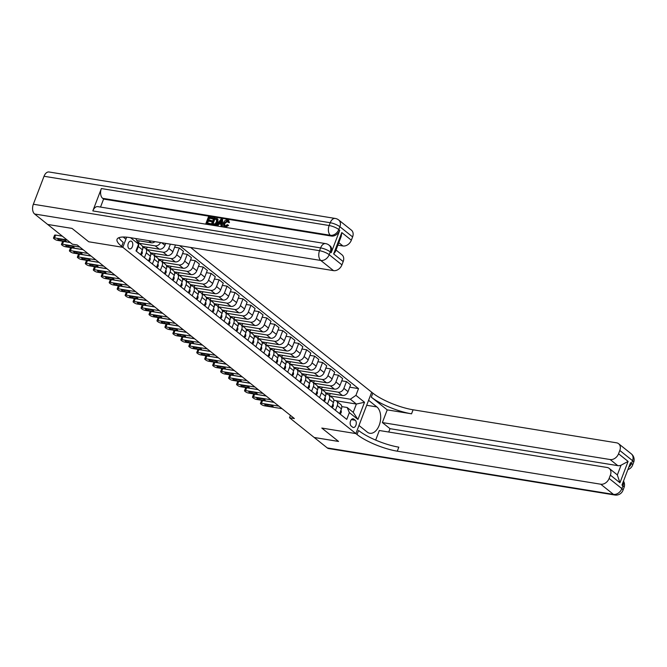 <?xml version="1.0" encoding="UTF-8"?>
<svg xmlns="http://www.w3.org/2000/svg" width="667" height="667" viewBox="0 0 667 667"><rect width="100%" height="100%" fill="white"/><g stroke="black" fill="none" stroke-linecap="round" stroke-linejoin="round"><path stroke-width="1" d="M128.973 248.583A3.969 2.401 99.2 0 0 129.706 248.916A3.969 2.401 99.2 0 0 132.575 246.023A3.969 2.401 99.2 0 0 131.707 241.421A3.969 2.401 99.2 0 0 130.982 241.087A3.969 2.401 99.2 0 0 128.106 243.98A3.969 2.401 99.2 0 0 128.973 248.583M47.699 224.445L72.028 228.414L88.744 241.779L122.811 247.307L355.878 433.592L371.686 392.204L190.562 247.432M290.42 415.374L289.52 417.75L294.38 418.543L77.239 244.981L72.37 244.189L47.691 224.471M355.244 420.235L353.843 419.118A3.844 2.326 99.2 0 0 353.135 418.793A3.844 2.326 99.2 0 0 350.358 421.594A3.844 2.326 99.2 0 0 351.201 426.055L352.601 427.172A3.844 2.326 99.2 0 0 353.31 427.497A3.844 2.326 99.2 0 0 356.086 424.696A3.844 2.326 99.2 0 0 355.244 420.235L351.359 419.61M34.609 214.007A7.437 4.502 -80.8 0 1 33.35 204.244L319.535 250.692L320.602 247.899A7.437 1.909 -159.1 0 1 330.265 251.901A7.437 5.603 -51.4 0 0 329.064 245.139L330.023 245.906A7.437 5.603 128.6 0 1 331.216 252.66L330.265 251.901L329.198 254.694L341.929 264.874A7.437 5.603 128.6 0 1 333.525 270.635L320.794 260.455L34.609 214.007L47.665 224.445L71.994 228.389L88.744 241.779L122.811 247.307L126.68 237.177M355.928 395.373L364.524 402.251L357.946 419.476L349.35 412.606L347.165 407.495L353.218 412.331L356.378 404.052L350.325 399.216L355.928 395.373L358.512 388.611L179.673 245.664M135.785 238.544L138.569 244.13L135.985 250.9L346.765 419.376L349.35 412.606M138.569 244.13L130.507 237.685M327.28 447.932L613.465 494.38A7.437 4.502 99.2 0 0 614.832 495.014L328.648 448.558A7.437 4.502 -80.8 0 1 327.28 447.932L314.224 437.502L338.561 441.454L321.811 428.064L338.528 441.421L314.19 437.477L289.52 417.75M366.692 405.278L376.872 406.928A13.94 8.438 99.2 0 1 379.915 423.103A13.94 8.438 99.2 0 1 369.826 433.275A13.94 8.438 99.2 0 1 367.259 432.099L358.979 425.479L355.878 433.592L321.811 428.064L355.878 433.592L357.028 434.509A30.982 7.962 -159.1 0 0 397.282 451.184L600.725 484.209A7.437 5.603 -51.4 0 0 609.129 478.439L621.861 488.619L622.936 485.826L621.977 485.059L630.523 462.69L631.474 463.448L632.541 460.655L619.81 450.475L618.551 453.777L628.097 461.406L619.943 482.775L617.334 474.962L621.052 465.216A7.437 5.603 128.6 0 1 617.784 465.641L610.147 459.538A7.437 5.603 -51.4 0 0 618.551 453.777M335.985 400.742L356.378 404.052L364.524 402.251M347.165 407.495L341.779 406.62M144.439 257.662L146.265 252.885A4.961 3.735 -51.4 0 0 145.464 248.382A4.961 3.735 -51.4 0 0 144.08 247.782L142.78 247.565M152.401 264.024L154.227 259.246A4.961 3.735 -51.4 0 0 153.427 254.744A4.961 3.735 -51.4 0 0 152.043 254.144L150.742 253.927M160.363 270.385L162.181 265.608A4.961 3.735 -51.4 0 0 161.389 261.105A4.961 3.735 -51.4 0 0 159.997 260.505L158.704 260.288M168.317 276.747L170.143 271.969A4.961 3.735 -51.4 0 0 169.343 267.467A4.961 3.735 -51.4 0 0 167.959 266.867L166.658 266.658M176.28 283.108L178.106 278.331A4.961 3.735 -51.4 0 0 177.305 273.829A4.961 3.735 -51.4 0 0 175.921 273.228L174.621 273.02M184.242 289.47L186.06 284.692A4.961 3.735 -51.4 0 0 185.268 280.19A4.961 3.735 -51.4 0 0 183.875 279.59L182.583 279.381M192.204 295.831L194.022 291.062A4.961 3.735 -51.4 0 0 193.222 286.552A4.961 3.735 -51.4 0 0 191.838 285.951L190.545 285.743M200.158 302.193L201.984 297.424A4.961 3.735 -51.4 0 0 201.184 292.913A4.961 3.735 -51.4 0 0 199.8 292.313L198.499 292.104M208.121 308.554L209.947 303.785A4.961 3.735 -51.4 0 0 209.146 299.283A4.961 3.735 -51.4 0 0 207.762 298.674L206.462 298.466M216.083 314.916L217.901 310.147A4.961 3.735 -51.4 0 0 217.108 305.644A4.961 3.735 -51.4 0 0 215.716 305.036L214.424 304.827M224.037 321.277L225.863 316.508A4.961 3.735 -51.4 0 0 225.062 312.006A4.961 3.735 -51.4 0 0 223.678 311.397L222.378 311.189M231.999 327.639L233.825 322.87A4.961 3.735 -51.4 0 0 233.025 318.367A4.961 3.735 -51.4 0 0 231.641 317.759L230.34 317.55M239.962 334.009L241.779 329.231A4.961 3.735 -51.4 0 0 240.987 324.729A4.961 3.735 -51.4 0 0 239.595 324.129L238.302 323.912M247.924 340.37L249.741 335.593A4.961 3.735 -51.4 0 0 248.941 331.09A4.961 3.735 -51.4 0 0 247.557 330.49L246.265 330.273M255.878 346.732L257.704 341.954A4.961 3.735 -51.4 0 0 256.903 337.452A4.961 3.735 -51.4 0 0 255.519 336.852L254.219 336.635M263.84 353.093L265.666 348.316A4.961 3.735 -51.4 0 0 264.866 343.813A4.961 3.735 -51.4 0 0 263.482 343.213L262.181 343.005M271.803 359.455L273.62 354.677A4.961 3.735 -51.4 0 0 272.828 350.175A4.961 3.735 -51.4 0 0 271.436 349.575L270.143 349.366M279.756 365.816L281.582 361.047A4.961 3.735 -51.4 0 0 280.782 356.537A4.961 3.735 -51.4 0 0 279.398 355.936L278.097 355.728M287.719 372.178L289.545 367.409A4.961 3.735 -51.4 0 0 288.744 362.898A4.961 3.735 -51.4 0 0 287.36 362.298L286.06 362.089M295.681 378.539L297.499 373.77A4.961 3.735 -51.4 0 0 296.707 369.26A4.961 3.735 -51.4 0 0 295.314 368.659L294.022 368.451M303.643 384.901L305.461 380.132A4.961 3.735 -51.4 0 0 304.661 375.629A4.961 3.735 -51.4 0 0 303.277 375.021L301.984 374.812M311.597 391.262L313.423 386.493A4.961 3.735 -51.4 0 0 312.623 381.991A4.961 3.735 -51.4 0 0 311.239 381.382L309.938 381.174M319.56 397.624L321.386 392.855A4.961 3.735 -51.4 0 0 320.585 388.352A4.961 3.735 -51.4 0 0 319.201 387.744L317.901 387.535M327.522 403.985L329.34 399.216A4.961 3.735 -51.4 0 0 328.539 394.714A4.961 3.735 -51.4 0 0 327.155 394.114L325.863 393.897M335.476 410.355L337.302 405.578A4.961 3.735 -51.4 0 0 336.502 401.075A4.961 3.735 -51.4 0 0 335.117 400.475L333.817 400.258M330.065 395.931L350.325 399.216M327.289 394.13L325.579 392.771L342.421 395.498A4.961 3.735 -51.4 0 0 348.024 391.662L350.609 384.892L346.465 381.582L341.771 380.824M322.111 389.57L338.277 392.196A4.961 3.735 -51.4 0 0 343.88 388.352L346.465 381.582M319.326 387.769L317.617 386.41L334.459 389.136A4.961 3.735 -51.4 0 0 340.062 385.293L342.646 378.531L338.502 375.221L333.808 374.454M314.149 383.208L330.315 385.834A4.961 3.735 -51.4 0 0 335.918 381.991L338.502 375.221M311.364 381.407L309.655 380.04L326.497 382.775A4.961 3.735 -51.4 0 0 332.099 378.931L334.684 372.169L330.549 368.859L325.846 368.092M306.186 376.847L322.361 379.473A4.961 3.735 -51.4 0 0 327.964 375.629L330.549 368.859M303.402 375.046L301.701 373.678L318.534 376.413A4.961 3.735 -51.4 0 0 324.137 372.57L326.722 365.808L322.586 362.498L317.892 361.731M298.224 370.485L314.399 373.103A4.961 3.735 -51.4 0 0 320.002 369.268L322.586 362.498M295.448 368.684L293.738 367.317L310.58 370.052A4.961 3.735 -51.4 0 0 316.183 366.208L318.768 359.438L314.624 356.136L309.93 355.369M290.27 364.124L306.436 366.742A4.961 3.735 -51.4 0 0 312.039 362.898L314.624 356.136M287.485 362.323L285.776 360.955L302.618 363.69A4.961 3.735 -51.4 0 0 308.221 359.846L310.805 353.076L306.67 349.775L301.968 349.008M282.308 357.754L298.483 360.38A4.961 3.735 -51.4 0 0 304.085 356.537L306.67 349.775M279.523 355.961L277.822 354.594L294.656 357.329A4.961 3.735 -51.4 0 0 300.258 353.485L302.843 346.715L298.708 343.405L294.014 342.646M274.345 351.392L290.52 354.019A4.961 3.735 -51.4 0 0 296.123 350.175L298.708 343.405M271.569 349.6L269.86 348.232L286.702 350.967A4.961 3.735 -51.4 0 0 292.304 347.123L294.889 340.353L290.745 337.043L286.051 336.285M266.391 345.031L282.558 347.657A4.961 3.735 -51.4 0 0 288.161 343.813L290.745 337.043M263.607 343.238L261.898 341.871L278.739 344.606A4.961 3.735 -51.4 0 0 284.342 340.762L286.927 333.992L282.783 330.682L278.089 329.923M258.429 338.669L274.596 341.296A4.961 3.735 -51.4 0 0 280.198 337.452L282.783 330.682M255.644 336.877L253.935 335.509L270.777 338.244A4.961 3.735 -51.4 0 0 276.38 334.4L278.964 327.63L274.829 324.32L270.127 323.562M250.467 332.308L266.642 334.934A4.961 3.735 -51.4 0 0 272.244 331.09L274.829 324.32M247.682 330.507L245.981 329.148L262.815 331.883A4.961 3.735 -51.4 0 0 268.417 328.039L271.002 321.269L266.867 317.959L262.173 317.2M242.505 325.946L258.679 328.573A4.961 3.735 -51.4 0 0 264.282 324.729L266.867 317.959M239.728 324.145L238.019 322.786L254.861 325.521A4.961 3.735 -51.4 0 0 260.463 321.677L263.048 314.907L258.904 311.597L254.21 310.839M234.551 319.585L250.717 322.211A4.961 3.735 -51.4 0 0 256.32 318.367L258.904 311.597M231.766 317.784L230.057 316.425L246.898 319.151A4.961 3.735 -51.4 0 0 252.501 315.316L255.086 308.546L250.95 305.236L246.248 304.477M226.588 313.223L242.763 315.85A4.961 3.735 -51.4 0 0 248.366 312.006L250.95 305.236M223.804 311.422L222.103 310.063L238.936 312.79A4.961 3.735 -51.4 0 0 244.539 308.946L247.123 302.184L242.988 298.874L238.294 298.107M218.626 306.862L234.801 309.488A4.961 3.735 -51.4 0 0 240.403 305.644L242.988 298.874M215.85 305.061L214.14 303.693L230.982 306.428A4.961 3.735 -51.4 0 0 236.585 302.585L239.17 295.823L235.026 292.513L230.332 291.746M210.672 300.5L226.838 303.118A4.961 3.735 -51.4 0 0 232.441 299.283L235.026 292.513M207.887 298.699L206.178 297.332L223.02 300.067A4.961 3.735 -51.4 0 0 228.623 296.223L231.207 289.461L227.063 286.151L222.369 285.384M202.71 294.139L218.876 296.757A4.961 3.735 -51.4 0 0 224.479 292.913L227.063 286.151M199.925 292.338L198.216 290.97L215.057 293.705A4.961 3.735 -51.4 0 0 220.66 289.862L223.245 283.091L219.109 279.79L214.407 279.023M194.747 287.777L210.922 290.395A4.961 3.735 -51.4 0 0 216.525 286.552L219.109 279.79M191.963 285.976L190.262 284.609L207.095 287.344A4.961 3.735 -51.4 0 0 212.698 283.5L215.283 276.73L211.147 273.428L206.453 272.661M186.785 281.407L202.96 284.034A4.961 3.735 -51.4 0 0 208.563 280.19L211.147 273.428M184.009 279.615L182.299 278.247L199.141 280.982A4.961 3.735 -51.4 0 0 204.744 277.138L207.329 270.368L203.185 267.058L198.491 266.3M178.831 275.046L194.997 277.672A4.961 3.735 -51.4 0 0 200.6 273.829L203.185 267.058M176.046 273.253L174.337 271.886L191.179 274.621A4.961 3.735 -51.4 0 0 196.782 270.777L199.366 264.007L195.231 260.697L190.529 259.938M170.869 268.684L187.043 271.311A4.961 3.735 -51.4 0 0 192.646 267.467L195.231 260.697M168.084 266.892L166.383 265.524L183.217 268.259A4.961 3.735 -51.4 0 0 188.819 264.415L191.404 257.645L187.269 254.335L182.575 253.577M162.906 262.323L179.081 264.949A4.961 3.735 -51.4 0 0 184.684 261.105L187.269 254.335M160.13 260.53L158.421 259.163L175.263 261.898A4.961 3.735 -51.4 0 0 180.865 258.054L183.45 251.284L179.306 247.974L174.612 247.215M154.952 255.961L171.119 258.588A4.961 3.735 -51.4 0 0 176.722 254.744L179.306 247.974M152.168 254.16L150.459 252.801L167.3 255.536A4.961 3.735 -51.4 0 0 172.903 251.692L175.463 244.981M146.99 249.6L163.157 252.226A4.961 3.735 -51.4 0 0 168.759 248.382L170.377 244.155M144.205 247.799L142.496 246.44L159.338 249.175A4.961 3.735 -51.4 0 0 164.941 245.331L165.683 243.397M139.028 243.238L155.203 245.865A4.961 3.735 -51.4 0 0 160.564 242.563M137.01 240.479L151.376 242.805A4.961 3.735 -51.4 0 0 155.011 241.662M339.62 413.657L341.437 408.888A4.961 3.735 -51.4 0 0 340.645 404.385L336.502 401.075M358.512 388.611L349.733 387.185M330.273 393.53L329.523 395.498M331.657 407.295L333.483 402.526A4.961 3.735 -51.4 0 0 332.683 398.024L328.539 394.714M322.311 387.168L321.561 389.136M314.357 380.807L313.607 382.775M323.695 400.934L325.521 396.165A4.961 3.735 -51.4 0 0 324.721 391.662L320.585 388.352M306.395 374.445L305.644 376.413M315.741 394.572L317.559 389.803A4.961 3.735 -51.4 0 0 316.767 385.293L312.623 381.991M298.432 368.084L297.682 370.043M307.779 388.211L309.605 383.442A4.961 3.735 -51.4 0 0 308.804 378.931L304.661 375.629M290.47 361.722L289.72 363.682M299.817 381.849L301.642 377.072A4.961 3.735 -51.4 0 0 300.842 372.57L296.707 369.26M282.516 355.361L281.766 357.32M291.863 375.488L293.68 370.71A4.961 3.735 -51.4 0 0 292.88 366.208L288.744 362.898M274.554 348.991L273.803 350.959M283.9 369.126L285.718 364.349A4.961 3.735 -51.4 0 0 284.926 359.846L280.782 356.537M266.592 342.63L265.841 344.597M275.938 362.765L277.764 357.987A4.961 3.735 -51.4 0 0 276.963 353.485L272.828 350.175M258.638 336.268L257.887 338.236M267.976 356.403L269.802 351.626A4.961 3.735 -51.4 0 0 269.001 347.123L264.866 343.813M250.675 329.907L249.925 331.874M260.022 350.042L261.839 345.264A4.961 3.735 -51.4 0 0 261.047 340.762L256.903 337.452M242.713 323.545L241.963 325.513M252.059 343.672L253.885 338.903A4.961 3.735 -51.4 0 0 253.085 334.4L248.941 331.09M234.751 317.184L234 319.151M244.097 337.31L245.923 332.541A4.961 3.735 -51.4 0 0 245.123 328.039L240.987 324.729M226.797 310.822L226.046 312.79M236.143 330.949L237.961 326.18A4.961 3.735 -51.4 0 0 237.16 321.677L233.025 318.367M218.834 304.46L218.084 306.428M228.181 324.587L230.007 319.818A4.961 3.735 -51.4 0 0 229.206 315.316L225.062 312.006M210.872 298.099L210.122 300.058M220.218 318.226L222.044 313.457A4.961 3.735 -51.4 0 0 221.244 308.946L217.108 305.644M202.918 291.737L202.168 293.697M212.256 311.864L214.082 307.095A4.961 3.735 -51.4 0 0 213.282 302.585L209.146 299.283M194.956 285.376L194.205 287.335M204.302 305.503L206.12 300.725A4.961 3.735 -51.4 0 0 205.328 296.223L201.184 292.913M186.993 279.014L186.243 280.974M196.34 299.141L198.166 294.364A4.961 3.735 -51.4 0 0 197.365 289.862L193.222 286.552M179.031 272.645L178.281 274.612M188.377 292.78L190.203 288.002A4.961 3.735 -51.4 0 0 189.403 283.5L185.268 280.19M171.077 266.283L170.327 268.251M180.423 286.418L182.241 281.641A4.961 3.735 -51.4 0 0 181.441 277.138L177.305 273.829M163.115 259.922L162.364 261.889M172.461 280.057L174.287 275.279A4.961 3.735 -51.4 0 0 173.487 270.777L169.343 267.467M155.153 253.56L154.402 255.528M164.499 273.695L166.325 268.918A4.961 3.735 -51.4 0 0 165.524 264.415L161.389 261.105M147.199 247.199L146.448 249.166M156.537 267.325L158.362 262.556A4.961 3.735 -51.4 0 0 157.562 258.054L153.427 254.744M139.236 240.837L138.486 242.805M148.583 260.964L150.4 256.195A4.961 3.735 -51.4 0 0 149.608 251.692L145.464 248.382M140.62 254.602L142.446 249.833A4.961 3.735 -51.4 0 0 141.646 245.331L137.752 242.213M136.485 251.292L138.302 246.523A4.961 3.735 -51.4 0 0 137.769 242.263M353.218 412.331L357.946 419.476M340.07 414.024L341.087 412.84A3.285 2.476 -51.4 0 0 340.904 410.297M282.024 408.663L264.682 405.844A2.476 0.634 -159.1 0 1 261.464 404.51L260.822 404.002A2.476 0.634 -159.1 0 1 260.455 403.435A2.476 0.634 -159.1 0 1 261.497 403.302L278.839 406.12M274.17 402.393L262.565 400.508L261.497 403.302M267.609 405.961A1.984 0.509 20.9 0 1 265.633 405.269A1.984 0.509 20.9 0 1 264.741 404.435A1.984 0.509 20.9 0 1 265.574 404.327L270.243 405.086A1.984 0.509 20.9 0 1 272.228 405.778A1.984 0.509 20.9 0 1 273.12 406.612A1.984 0.509 20.9 0 1 272.286 406.712L267.609 405.961L268.076 404.736M260.455 403.435L261.522 400.642A2.476 0.634 20.9 0 1 262.565 400.508M332.116 407.662L333.133 406.478A3.285 2.476 -51.4 0 0 332.941 403.935M274.062 402.301L256.72 399.483A2.476 0.634 -159.1 0 1 253.502 398.149L252.86 397.64A2.476 0.634 -159.1 0 1 252.493 397.073A2.476 0.634 -159.1 0 1 253.535 396.94L270.877 399.758M266.216 396.023L254.602 394.139L253.535 396.94M259.655 399.591A1.984 0.509 20.9 0 1 257.67 398.908A1.984 0.509 20.9 0 1 256.778 398.074A1.984 0.509 20.9 0 1 257.612 397.966L262.289 398.724A1.984 0.509 20.9 0 1 264.274 399.416A1.984 0.509 20.9 0 1 265.158 400.25A1.984 0.509 20.9 0 1 264.324 400.35L259.655 399.591L260.122 398.374M252.493 397.073L253.56 394.28A2.476 0.634 20.9 0 1 254.602 394.139M324.154 401.301L325.171 400.117A3.285 2.476 -51.4 0 0 324.979 397.574M266.1 395.94L248.758 393.121A2.476 0.634 -159.1 0 1 245.539 391.787L244.906 391.279A2.476 0.634 -159.1 0 1 244.539 390.712A2.476 0.634 -159.1 0 1 245.581 390.579L262.915 393.388M258.254 389.661L246.648 387.777L245.581 390.579M251.692 393.23A1.984 0.509 20.9 0 1 249.708 392.546A1.984 0.509 20.9 0 1 248.824 391.712A1.984 0.509 20.9 0 1 249.658 391.604L254.327 392.363A1.984 0.509 20.9 0 1 256.311 393.055A1.984 0.509 20.9 0 1 257.195 393.88A1.984 0.509 20.9 0 1 256.361 393.989L251.692 393.23L252.159 392.013M244.539 390.712L245.606 387.911A2.476 0.634 20.9 0 1 246.648 387.777M316.191 394.939L317.209 393.755A3.285 2.476 -51.4 0 0 317.025 391.212M258.137 389.578L240.804 386.76A2.476 0.634 -159.1 0 1 237.577 385.426L236.943 384.917A2.476 0.634 -159.1 0 1 236.577 384.35A2.476 0.634 -159.1 0 1 237.619 384.217L254.961 387.027M250.292 383.3L238.686 381.416L237.619 384.217M243.73 386.868A1.984 0.509 20.9 0 1 241.746 386.176A1.984 0.509 20.9 0 1 240.862 385.351A1.984 0.509 20.9 0 1 241.696 385.243L246.365 386.001A1.984 0.509 20.9 0 1 248.349 386.693A1.984 0.509 20.9 0 1 249.241 387.519A1.984 0.509 20.9 0 1 248.407 387.627L243.73 386.868L244.197 385.651M236.577 384.35L237.644 381.549A2.476 0.634 20.9 0 1 238.686 381.416M308.229 388.578L309.255 387.394A3.285 2.476 -51.4 0 0 309.063 384.851M250.183 383.208L232.841 380.398A2.476 0.634 -159.1 0 1 229.623 379.064L228.981 378.556A2.476 0.634 -159.1 0 1 228.614 377.989A2.476 0.634 -159.1 0 1 229.656 377.856L246.998 380.665M242.338 376.938L230.724 375.054L229.656 377.856M235.776 380.507A1.984 0.509 20.9 0 1 233.792 379.815A1.984 0.509 20.9 0 1 232.9 378.989A1.984 0.509 20.9 0 1 233.733 378.881L238.411 379.64A1.984 0.509 20.9 0 1 240.387 380.332A1.984 0.509 20.9 0 1 241.279 381.157A1.984 0.509 20.9 0 1 240.445 381.266L235.776 380.507L236.243 379.29M228.614 377.989L229.681 375.188A2.476 0.634 20.9 0 1 230.724 375.054M619.943 482.775L610.388 475.137A7.437 5.603 -51.4 0 0 609.188 468.384A7.437 5.603 -51.4 0 0 607.112 467.484L379.331 430.507L375.671 440.095M388.728 432.033L390.012 428.673L382.366 422.57L610.147 459.538M387.219 409.872L371.294 397.148A30.982 7.962 -159.1 0 0 411.547 413.815L387.219 409.872L382.366 422.57M376.872 406.928L368.593 400.308L371.686 392.204L372.836 393.121A30.982 7.962 -159.1 0 0 413.09 409.788L616.533 442.813A7.437 5.603 -51.4 0 1 618.609 443.713L631.349 453.893A7.437 5.603 128.6 0 1 632.541 460.655A7.437 1.909 -159.1 0 1 633.65 462.356A7.437 7.437 0 0 0 631.349 453.893M610.388 475.137L609.129 478.439M619.81 450.475A7.437 5.603 -51.4 0 0 618.609 443.713M609.188 468.384L616.833 474.495A7.437 5.603 128.6 0 1 617.334 474.962M390.012 428.673L617.784 465.641M357.028 434.509L358.563 430.482A30.982 7.962 -159.1 0 0 398.816 447.157L397.282 451.184M621.052 465.216L628.097 461.406M227.906 221.202L224.804 223.453L224.696 225.955M228.081 224.996L224.846 226.847L223.737 226.405L223.47 222.911C224.295 220.86 225.621 219.877 227.455 219.96L228.364 220.327L228.964 222.278L228.064 222.344L227.122 220.727L224.295 223.045C223.62 224.604 223.879 225.604 225.062 226.055L227.339 224.646L228.589 225.404L225.354 227.255L224.02 226.588M228.598 220.56L229.473 222.678L228.064 222.344M221.077 224.27L219.118 223.954L217.659 225.913L216.275 225.363L221.161 219.026L222.086 219.176L221.844 226.271L220.969 226.13L221.094 223.954L218.601 223.545L217.15 225.504L216.275 225.363M222.086 219.176L222.595 219.585L222.353 226.672L220.969 226.13M212.523 217.625L212.231 218.401L208.938 217.867L208.146 219.935L211.214 220.427L210.922 221.202L207.854 220.71L206.962 223.028L210.405 223.587L210.922 223.995L210.622 224.771L205.845 223.67L208.404 216.958L213.04 218.034L212.74 218.809L209.446 218.276L208.771 220.035M211.214 220.427L211.722 220.835L211.431 221.611L208.362 221.111L207.587 223.128M331.216 252.66L339.761 230.29A7.437 5.603 128.6 0 1 331.357 236.051L330.407 235.284L102.626 198.316A7.437 4.502 -80.8 0 1 101.367 188.553L92.821 210.922A7.437 4.502 -80.8 0 1 97.832 206.637L325.613 243.613A7.437 4.502 99.2 0 0 320.602 247.899L92.821 210.922M100.525 207.078L103.577 199.083L331.357 236.051M217.3 218.826L217.967 219.443L217.834 222.336C217.025 224.487 215.691 225.471 213.84 225.296L211.239 224.546L213.799 217.834L217.459 219.043L217.325 221.928C216.508 224.079 215.183 225.062 213.332 224.887L211.239 224.546M123.187 237.018L125.913 239.195L122.811 247.307L121.669 246.39A30.982 7.962 20.9 0 1 117.059 239.286A30.982 7.962 20.9 0 1 130.082 237.619L333.525 270.635M341.796 232.575L341.179 236.485L335.359 251.726L333.642 253.935L341.796 232.575L351.351 240.203L352.61 236.902L339.878 226.73L338.803 229.523L339.761 230.29M351.351 240.203A7.437 5.603 128.6 0 1 342.946 245.973L338.819 242.671M337.877 245.148L342.946 245.973M101.367 188.553L329.148 225.521L330.215 222.728A7.437 1.909 -159.1 0 1 339.878 226.73A7.437 5.603 -51.4 0 0 338.678 219.968L351.409 230.148A7.437 5.603 128.6 0 1 352.61 236.902M33.35 204.244L44.03 176.271A7.437 4.502 -80.8 0 1 49.041 171.986L335.226 218.442A7.437 4.502 99.2 0 0 330.215 222.728L44.03 176.271M336.01 250.033L341.996 254.819A7.437 5.603 128.6 0 1 343.188 261.572L333.642 253.935M341.929 264.874L343.188 261.572M103.577 199.083L102.626 198.316M121.669 246.39L123.203 242.363A30.982 7.962 20.9 0 1 118.909 237.685M210.405 223.587L210.113 224.362L210.622 224.771M210.113 224.362L205.845 223.67M207.854 220.71L208.362 221.111M210.922 221.202L211.431 221.611M208.938 217.867L209.446 218.276M212.231 218.401L212.74 218.809M216.792 218.426L217.967 219.443M212.356 223.904L215.116 223.854L216.508 221.786L216.425 219.226L214.324 218.743L212.356 223.904M213.332 224.887L213.84 225.296M217.325 221.928L217.834 222.336M214.324 218.743L214.832 219.151L212.981 224.004M216.933 219.635L214.832 219.151M215.508 218.934L216.025 219.343M220.452 221.052L219.151 222.811L221.144 223.137L221.327 219.877L219.877 222.928M217.15 225.504L217.659 225.913M218.601 223.545L219.118 223.954M221.844 226.271L222.353 226.672M224.295 223.045L224.804 223.453M224.429 225.788L225.062 226.055M227.697 220.96L227.122 220.727L227.63 221.136M228.964 222.278L229.473 222.678M224.846 226.847L225.354 227.255M300.275 382.208L301.292 381.032A3.285 2.476 -51.4 0 0 301.1 378.489M242.221 376.847L224.879 374.037A2.476 0.634 -159.1 0 1 221.661 372.703L221.027 372.194A2.476 0.634 -159.1 0 1 220.652 371.627A2.476 0.634 -159.1 0 1 221.694 371.494L239.036 374.304M234.375 370.577L222.761 368.693L221.694 371.494M227.814 374.145A1.984 0.509 20.9 0 1 225.83 373.453A1.984 0.509 20.9 0 1 224.937 372.628A1.984 0.509 20.9 0 1 225.771 372.519L230.448 373.278A1.984 0.509 20.9 0 1 232.433 373.97A1.984 0.509 20.9 0 1 233.317 374.796A1.984 0.509 20.9 0 1 232.483 374.904L227.814 374.145L228.281 372.928M220.652 371.627L221.727 368.826A2.476 0.634 20.9 0 1 222.761 368.693M292.313 375.846L293.33 374.671A3.285 2.476 -51.4 0 0 293.147 372.128M234.259 370.485L216.925 367.675A2.476 0.634 -159.1 0 1 213.698 366.341L213.065 365.833A2.476 0.634 -159.1 0 1 212.698 365.266A2.476 0.634 -159.1 0 1 213.74 365.132L231.074 367.942M226.413 364.215L214.807 362.331L213.74 365.132M219.852 367.784A1.984 0.509 20.9 0 1 217.867 367.092A1.984 0.509 20.9 0 1 216.983 366.266A1.984 0.509 20.9 0 1 217.817 366.158L222.486 366.917A1.984 0.509 20.9 0 1 224.471 367.6A1.984 0.509 20.9 0 1 225.354 368.434A1.984 0.509 20.9 0 1 224.529 368.543L219.852 367.784L220.318 366.558M212.698 365.266L213.765 362.464A2.476 0.634 20.9 0 1 214.807 362.331M284.35 369.485L285.368 368.309A3.285 2.476 -51.4 0 0 285.184 365.766M226.305 364.124L208.963 361.314A2.476 0.634 -159.1 0 1 205.744 359.98L205.102 359.471A2.476 0.634 -159.1 0 1 204.736 358.896A2.476 0.634 -159.1 0 1 205.778 358.763L223.12 361.581M218.451 357.854L206.845 355.97L205.778 358.763M211.889 361.422A1.984 0.509 20.9 0 1 209.913 360.73A1.984 0.509 20.9 0 1 209.021 359.897A1.984 0.509 20.9 0 1 209.855 359.796L214.524 360.555A1.984 0.509 20.9 0 1 216.508 361.239A1.984 0.509 20.9 0 1 217.4 362.073A1.984 0.509 20.9 0 1 216.567 362.181L211.889 361.422L212.356 360.197M204.736 358.896L205.803 356.103A2.476 0.634 20.9 0 1 206.845 355.97M276.396 363.123L277.414 361.948A3.285 2.476 -51.4 0 0 277.222 359.405M218.342 357.762L201 354.952A2.476 0.634 -159.1 0 1 197.782 353.618L197.14 353.11A2.476 0.634 -159.1 0 1 196.773 352.535A2.476 0.634 -159.1 0 1 197.816 352.401L215.158 355.219M210.497 351.492L198.883 349.608L197.816 352.401M203.935 355.061A1.984 0.509 20.9 0 1 201.951 354.369A1.984 0.509 20.9 0 1 201.059 353.535A1.984 0.509 20.9 0 1 201.893 353.435L206.57 354.185A1.984 0.509 20.9 0 1 208.554 354.877A1.984 0.509 20.9 0 1 209.438 355.711A1.984 0.509 20.9 0 1 208.604 355.819L203.935 355.061L204.402 353.835M196.773 352.535L197.841 349.741A2.476 0.634 20.9 0 1 198.883 349.608M268.434 356.762L269.451 355.586A3.285 2.476 -51.4 0 0 269.26 353.043M210.38 351.401L193.038 348.583A2.476 0.634 -159.1 0 1 189.82 347.249L189.186 346.74A2.476 0.634 -159.1 0 1 188.819 346.173A2.476 0.634 -159.1 0 1 189.862 346.04L207.195 348.858M202.535 345.131L190.929 343.247L189.862 346.04M195.973 348.699A1.984 0.509 20.9 0 1 193.989 348.007A1.984 0.509 20.9 0 1 193.105 347.173A1.984 0.509 20.9 0 1 193.939 347.065L198.608 347.824A1.984 0.509 20.9 0 1 200.592 348.516A1.984 0.509 20.9 0 1 201.476 349.35A1.984 0.509 20.9 0 1 200.642 349.458L195.973 348.699L196.44 347.474M188.819 346.173L189.887 343.38A2.476 0.634 20.9 0 1 190.929 343.247M260.472 350.4L261.489 349.225A3.285 2.476 -51.4 0 0 261.306 346.673M202.418 345.039L185.084 342.221A2.476 0.634 -159.1 0 1 181.858 340.887L181.224 340.378A2.476 0.634 -159.1 0 1 180.857 339.811A2.476 0.634 -159.1 0 1 181.899 339.678L199.241 342.496M194.572 338.769L182.966 336.885L181.899 339.678M188.011 342.338A1.984 0.509 20.9 0 1 186.026 341.646A1.984 0.509 20.9 0 1 185.143 340.812A1.984 0.509 20.9 0 1 185.976 340.704L190.645 341.462A1.984 0.509 20.9 0 1 192.63 342.154A1.984 0.509 20.9 0 1 193.522 342.988A1.984 0.509 20.9 0 1 192.688 343.096L188.011 342.338L188.478 341.112M180.857 339.811L181.924 337.018A2.476 0.634 20.9 0 1 182.966 336.885M252.51 344.039L253.535 342.855A3.285 2.476 -51.4 0 0 253.343 340.312M194.464 338.678L177.122 335.86A2.476 0.634 -159.1 0 1 173.904 334.526L173.262 334.017A2.476 0.634 -159.1 0 1 172.895 333.45A2.476 0.634 -159.1 0 1 173.937 333.317L191.279 336.135M186.618 332.408L175.004 330.524L173.937 333.317M180.057 335.976A1.984 0.509 20.9 0 1 178.072 335.284A1.984 0.509 20.9 0 1 177.18 334.45A1.984 0.509 20.9 0 1 178.014 334.342L182.691 335.101A1.984 0.509 20.9 0 1 184.667 335.793A1.984 0.509 20.9 0 1 185.559 336.627A1.984 0.509 20.9 0 1 184.726 336.735L180.057 335.976L180.524 334.751M172.895 333.45L173.962 330.657A2.476 0.634 20.9 0 1 175.004 330.524M244.556 337.677L245.573 336.493A3.285 2.476 -51.4 0 0 245.381 333.95M186.502 332.316L169.16 329.498A2.476 0.634 -159.1 0 1 165.941 328.164L165.308 327.655A2.476 0.634 -159.1 0 1 164.932 327.088A2.476 0.634 -159.1 0 1 165.975 326.955L183.317 329.773M178.656 326.046L167.042 324.162L165.975 326.955M172.094 329.615A1.984 0.509 20.9 0 1 170.11 328.923A1.984 0.509 20.9 0 1 169.218 328.089A1.984 0.509 20.9 0 1 170.052 327.981L174.729 328.739A1.984 0.509 20.9 0 1 176.713 329.431A1.984 0.509 20.9 0 1 177.597 330.265A1.984 0.509 20.9 0 1 176.763 330.365L172.094 329.615L172.561 328.389M164.932 327.088L166.008 324.295A2.476 0.634 20.9 0 1 167.042 324.162M236.593 331.316L237.61 330.132A3.285 2.476 -51.4 0 0 237.427 327.589M178.539 325.955L161.206 323.136A2.476 0.634 -159.1 0 1 157.979 321.802L157.345 321.294A2.476 0.634 -159.1 0 1 156.978 320.727A2.476 0.634 -159.1 0 1 158.021 320.594L175.354 323.403M170.694 319.676L159.088 317.792L158.021 320.594M164.132 323.245A1.984 0.509 20.9 0 1 162.148 322.561A1.984 0.509 20.9 0 1 161.264 321.727A1.984 0.509 20.9 0 1 162.098 321.619L166.767 322.378A1.984 0.509 20.9 0 1 168.751 323.07A1.984 0.509 20.9 0 1 169.635 323.904A1.984 0.509 20.9 0 1 168.809 324.004L164.132 323.245L164.599 322.028M156.978 320.727L158.046 317.934A2.476 0.634 20.9 0 1 159.088 317.792M228.631 324.954L229.648 323.77A3.285 2.476 -51.4 0 0 229.465 321.227M170.585 319.593L153.243 316.775A2.476 0.634 -159.1 0 1 150.025 315.441L149.383 314.932A2.476 0.634 -159.1 0 1 149.016 314.365A2.476 0.634 -159.1 0 1 150.058 314.232L167.4 317.042M162.731 313.315L151.126 311.431L150.058 314.232M156.17 316.883A1.984 0.509 20.9 0 1 154.194 316.2A1.984 0.509 20.9 0 1 153.302 315.366A1.984 0.509 20.9 0 1 154.135 315.258L158.804 316.016A1.984 0.509 20.9 0 1 160.789 316.708A1.984 0.509 20.9 0 1 161.681 317.534A1.984 0.509 20.9 0 1 160.847 317.642L156.17 316.883L156.637 315.666M149.016 314.365L150.083 311.564A2.476 0.634 20.9 0 1 151.126 311.431M220.677 318.593L221.694 317.409A3.285 2.476 -51.4 0 0 221.502 314.866M162.623 313.232L145.281 310.413A2.476 0.634 -159.1 0 1 142.063 309.079L141.421 308.571A2.476 0.634 -159.1 0 1 141.054 308.004A2.476 0.634 -159.1 0 1 142.096 307.871L159.438 310.68M154.777 306.953L143.163 305.069L142.096 307.871M148.216 310.522A1.984 0.509 20.9 0 1 146.231 309.83A1.984 0.509 20.9 0 1 145.339 309.004A1.984 0.509 20.9 0 1 146.173 308.896L150.85 309.655A1.984 0.509 20.9 0 1 152.835 310.347A1.984 0.509 20.9 0 1 153.718 311.172A1.984 0.509 20.9 0 1 152.885 311.281L148.216 310.522L148.683 309.305M141.054 308.004L142.121 305.203A2.476 0.634 20.9 0 1 143.163 305.069M212.715 312.231L213.732 311.047A3.285 2.476 -51.4 0 0 213.54 308.504M154.661 306.862L137.319 304.052A2.476 0.634 -159.1 0 1 134.1 302.718L133.467 302.209A2.476 0.634 -159.1 0 1 133.1 301.642A2.476 0.634 -159.1 0 1 134.142 301.509L151.476 304.319M146.815 300.592L135.209 298.708L134.142 301.509M140.253 304.16A1.984 0.509 20.9 0 1 138.269 303.468A1.984 0.509 20.9 0 1 137.385 302.643A1.984 0.509 20.9 0 1 138.219 302.535L142.888 303.293A1.984 0.509 20.9 0 1 144.872 303.985A1.984 0.509 20.9 0 1 145.756 304.811A1.984 0.509 20.9 0 1 144.922 304.919L140.253 304.16L140.72 302.943M133.1 301.642L134.167 298.841A2.476 0.634 20.9 0 1 135.209 298.708M204.752 305.861L205.769 304.686A3.285 2.476 -51.4 0 0 205.586 302.143M146.707 300.5L129.365 297.69A2.476 0.634 -159.1 0 1 126.138 296.356L125.504 295.848A2.476 0.634 -159.1 0 1 125.138 295.281A2.476 0.634 -159.1 0 1 126.18 295.147L143.522 297.957M138.853 294.23L127.247 292.346L126.18 295.147M132.291 297.799A1.984 0.509 20.9 0 1 130.307 297.107A1.984 0.509 20.9 0 1 129.423 296.281A1.984 0.509 20.9 0 1 130.257 296.173L134.926 296.932A1.984 0.509 20.9 0 1 136.91 297.624A1.984 0.509 20.9 0 1 137.802 298.449A1.984 0.509 20.9 0 1 136.968 298.558L132.291 297.799L132.758 296.573M125.138 295.281L126.205 292.48A2.476 0.634 20.9 0 1 127.247 292.346M196.798 299.5L197.816 298.324A3.285 2.476 -51.4 0 0 197.624 295.781M138.744 294.139L121.402 291.329A2.476 0.634 -159.1 0 1 118.184 289.995L117.542 289.486A2.476 0.634 -159.1 0 1 117.175 288.919A2.476 0.634 -159.1 0 1 118.217 288.778L135.559 291.596M130.899 287.869L119.285 285.985L118.217 288.778M124.337 291.437A1.984 0.509 20.9 0 1 122.353 290.745A1.984 0.509 20.9 0 1 121.461 289.92A1.984 0.509 20.9 0 1 122.294 289.812L126.972 290.57A1.984 0.509 20.9 0 1 128.948 291.254A1.984 0.509 20.9 0 1 129.84 292.088A1.984 0.509 20.9 0 1 129.006 292.196L124.337 291.437L124.804 290.212M117.175 288.919L118.242 286.118A2.476 0.634 20.9 0 1 119.285 285.985M188.836 293.138L189.853 291.963A3.285 2.476 -51.4 0 0 189.661 289.42M130.782 287.777L113.44 284.967A2.476 0.634 -159.1 0 1 110.222 283.633L109.588 283.125A2.476 0.634 -159.1 0 1 109.213 282.55A2.476 0.634 -159.1 0 1 110.255 282.416L127.597 285.234M122.936 281.507L111.322 279.623L110.255 282.416M116.375 285.076A1.984 0.509 20.9 0 1 114.39 284.384A1.984 0.509 20.9 0 1 113.498 283.55A1.984 0.509 20.9 0 1 114.332 283.45L119.009 284.209A1.984 0.509 20.9 0 1 120.994 284.892A1.984 0.509 20.9 0 1 121.878 285.726A1.984 0.509 20.9 0 1 121.044 285.835L116.375 285.076L116.842 283.85M109.213 282.55L110.288 279.756A2.476 0.634 20.9 0 1 111.322 279.623M180.874 286.777L181.891 285.601A3.285 2.476 -51.4 0 0 181.707 283.058M122.82 281.416L105.486 278.606A2.476 0.634 -159.1 0 1 102.259 277.272L101.626 276.763A2.476 0.634 -159.1 0 1 101.259 276.188A2.476 0.634 -159.1 0 1 102.301 276.055L119.635 278.873M114.974 275.146L103.368 273.262L102.301 276.055M108.413 278.714A1.984 0.509 20.9 0 1 106.428 278.022A1.984 0.509 20.9 0 1 105.544 277.189A1.984 0.509 20.9 0 1 106.378 277.08L111.047 277.839A1.984 0.509 20.9 0 1 113.031 278.531A1.984 0.509 20.9 0 1 113.915 279.365A1.984 0.509 20.9 0 1 113.09 279.473L108.413 278.714L108.879 277.489M101.259 276.188L102.326 273.395A2.476 0.634 20.9 0 1 103.368 273.262M172.911 280.415L173.929 279.24A3.285 2.476 -51.4 0 0 173.745 276.697M114.866 275.054L97.524 272.236A2.476 0.634 -159.1 0 1 94.305 270.902L93.663 270.393A2.476 0.634 -159.1 0 1 93.297 269.827A2.476 0.634 -159.1 0 1 94.339 269.693L111.681 272.511M107.02 268.784L95.406 266.9L94.339 269.693M100.45 272.353A1.984 0.509 20.9 0 1 98.474 271.661A1.984 0.509 20.9 0 1 97.582 270.827A1.984 0.509 20.9 0 1 98.416 270.719L103.085 271.477A1.984 0.509 20.9 0 1 105.069 272.169A1.984 0.509 20.9 0 1 105.961 273.003A1.984 0.509 20.9 0 1 105.128 273.111L100.45 272.353L100.917 271.127M93.297 269.827L94.364 267.033A2.476 0.634 20.9 0 1 95.406 266.9M164.957 274.054L165.975 272.878A3.285 2.476 -51.4 0 0 165.783 270.327M106.903 268.693L89.561 265.875A2.476 0.634 -159.1 0 1 86.343 264.541L85.709 264.032A2.476 0.634 -159.1 0 1 85.334 263.465A2.476 0.634 -159.1 0 1 86.376 263.332L103.719 266.15M99.058 262.423L87.444 260.539L86.376 263.332M92.496 265.991A1.984 0.509 20.9 0 1 90.512 265.299A1.984 0.509 20.9 0 1 89.62 264.465A1.984 0.509 20.9 0 1 90.454 264.357L95.131 265.116A1.984 0.509 20.9 0 1 97.115 265.808A1.984 0.509 20.9 0 1 97.999 266.642A1.984 0.509 20.9 0 1 97.165 266.75L92.496 265.991L92.963 264.766M85.334 263.465L86.402 260.672A2.476 0.634 20.9 0 1 87.444 260.539M156.995 267.692L158.012 266.508A3.285 2.476 -51.4 0 0 157.821 263.965M98.941 262.331L81.599 259.513A2.476 0.634 -159.1 0 1 78.381 258.179L77.747 257.67A2.476 0.634 -159.1 0 1 77.38 257.103A2.476 0.634 -159.1 0 1 78.423 256.97L95.756 259.788M91.096 256.061L79.49 254.177L78.423 256.97M84.534 259.63A1.984 0.509 20.9 0 1 82.55 258.938A1.984 0.509 20.9 0 1 81.666 258.104A1.984 0.509 20.9 0 1 82.5 257.996L87.169 258.754A1.984 0.509 20.9 0 1 89.153 259.446A1.984 0.509 20.9 0 1 90.037 260.28A1.984 0.509 20.9 0 1 89.203 260.388L84.534 259.63L85.001 258.404M77.38 257.103L78.448 254.31A2.476 0.634 20.9 0 1 79.49 254.177M149.033 261.331L150.05 260.147A3.285 2.476 -51.4 0 0 149.867 257.604M90.987 255.97L73.645 253.152A2.476 0.634 -159.1 0 1 70.419 251.818L69.785 251.309A2.476 0.634 -159.1 0 1 69.418 250.742A2.476 0.634 -159.1 0 1 70.46 250.609L87.802 253.427M83.133 249.7L71.527 247.816L70.46 250.609M76.572 253.268A1.984 0.509 20.9 0 1 74.587 252.576A1.984 0.509 20.9 0 1 73.704 251.742A1.984 0.509 20.9 0 1 74.537 251.634L79.206 252.393A1.984 0.509 20.9 0 1 81.191 253.085A1.984 0.509 20.9 0 1 82.083 253.919A1.984 0.509 20.9 0 1 81.249 254.019L76.572 253.268L77.038 252.043M69.418 250.742L70.485 247.949A2.476 0.634 20.9 0 1 71.527 247.816M141.079 254.969L142.096 253.785A3.285 2.476 -51.4 0 0 141.904 251.242M83.025 249.608L65.683 246.79A2.476 0.634 -159.1 0 1 62.465 245.456L61.823 244.947A2.476 0.634 -159.1 0 1 61.456 244.38A2.476 0.634 -159.1 0 1 62.498 244.247L79.84 247.057M70.31 242.546L63.565 241.446L62.498 244.247M68.618 246.898A1.984 0.509 20.9 0 1 66.633 246.215A1.984 0.509 20.9 0 1 65.741 245.381A1.984 0.509 20.9 0 1 66.575 245.273L71.252 246.031A1.984 0.509 20.9 0 1 73.228 246.723A1.984 0.509 20.9 0 1 74.12 247.557A1.984 0.509 20.9 0 1 73.287 247.657L68.618 246.898L69.085 245.681M61.456 244.38L62.523 241.587A2.476 0.634 20.9 0 1 63.565 241.446M70.193 242.454L57.721 240.428A2.476 0.634 -159.1 0 1 54.502 239.094L53.869 238.586A2.476 0.634 -159.1 0 1 53.493 238.019A2.476 0.634 -159.1 0 1 54.536 237.886L67.008 239.912M62.348 236.185L55.611 235.084L54.536 237.886M60.655 240.537A1.984 0.509 20.9 0 1 58.671 239.853A1.984 0.509 20.9 0 1 57.787 239.019A1.984 0.509 20.9 0 1 58.613 238.911L63.29 239.67A1.984 0.509 20.9 0 1 65.274 240.362A1.984 0.509 20.9 0 1 66.158 241.187A1.984 0.509 20.9 0 1 65.324 241.296L60.655 240.537L61.122 239.32M53.493 238.019L54.569 235.218A2.476 0.634 20.9 0 1 55.611 235.084M338.277 392.196L342.421 395.498M330.315 385.834L334.459 389.136M322.361 379.473L326.497 382.775M314.399 373.103L318.534 376.413M306.436 366.742L310.58 370.052M298.483 360.38L302.618 363.69M290.52 354.019L294.656 357.329M282.558 347.657L286.702 350.967M274.596 341.296L278.739 344.606M266.642 334.934L270.777 338.244M258.679 328.573L262.815 331.883M250.717 322.211L254.861 325.521M242.763 315.85L246.898 319.151M234.801 309.488L238.936 312.79M226.838 303.118L230.982 306.428M218.876 296.757L223.02 300.067M210.922 290.395L215.057 293.705M202.96 284.034L207.095 287.344M194.997 277.672L199.141 280.982M187.043 271.311L191.179 274.621M179.081 264.949L183.217 268.259M171.119 258.588L175.263 261.898M163.157 252.226L167.3 255.536M155.203 245.865L159.338 249.175M148.658 240.629L151.376 242.805M343.88 388.352L348.024 391.662M337.302 405.578L341.437 408.888M329.34 399.216L333.483 402.526M335.918 381.991L340.062 385.293M321.386 392.855L325.521 396.165M327.964 375.629L332.099 378.931M313.423 386.493L317.559 389.803M320.002 369.268L324.137 372.57M305.461 380.132L309.605 383.442M312.039 362.898L316.183 366.208M297.499 373.77L301.642 377.072M304.085 356.537L308.221 359.846M289.545 367.409L293.68 370.71M296.123 350.175L300.258 353.485M281.582 361.047L285.718 364.349M288.161 343.813L292.304 347.123M273.62 354.677L277.764 357.987M280.198 337.452L284.342 340.762M265.666 348.316L269.802 351.626M272.244 331.09L276.38 334.4M257.704 341.954L261.839 345.264M264.282 324.729L268.417 328.039M249.741 335.593L253.885 338.903M256.32 318.367L260.463 321.677M241.779 329.231L245.923 332.541M248.366 312.006L252.501 315.316M233.825 322.87L237.961 326.18M240.403 305.644L244.539 308.946M225.863 316.508L230.007 319.818M232.441 299.283L236.585 302.585M217.901 310.147L222.044 313.457M224.479 292.913L228.623 296.223M209.947 303.785L214.082 307.095M216.525 286.552L220.66 289.862M201.984 297.424L206.12 300.725M208.563 280.19L212.698 283.5M194.022 291.062L198.166 294.364M200.6 273.829L204.744 277.138M186.06 284.692L190.203 288.002M192.646 267.467L196.782 270.777M178.106 278.331L182.241 281.641M184.684 261.105L188.819 264.415M170.143 271.969L174.287 275.279M176.722 254.744L180.865 258.054M162.181 265.608L166.325 268.918M168.759 248.382L172.903 251.692M154.227 259.246L158.362 262.556M161.722 242.755L164.941 245.331M146.265 252.885L150.4 256.195M138.302 246.523L142.446 249.833M352.359 418.876L353.843 419.118M340.178 412.189L341.054 412.89M272.286 406.712L272.57 405.97M332.224 405.828L333.091 406.52M264.324 400.35L264.607 399.608M324.262 399.466L325.137 400.158M256.361 393.989L256.645 393.247M316.3 393.105L317.175 393.797M248.407 387.627L248.691 386.885M308.337 386.743L309.213 387.435M240.445 381.266L240.729 380.523M371.294 397.148L372.836 393.121M411.547 413.815L413.09 409.788M614.832 495.014A7.437 7.437 0 0 0 622.97 490.328A7.437 1.909 20.9 0 0 621.861 488.619A7.437 5.603 128.6 0 1 613.465 494.38L600.725 484.209M623.303 481.599A7.437 5.603 128.6 0 1 622.936 485.826A7.437 1.909 -159.1 0 1 624.037 487.527A7.437 7.437 0 0 0 623.495 481.09M627.889 469.585A7.437 7.437 0 0 0 632.583 465.157A7.437 1.909 20.9 0 0 631.474 463.448A7.437 5.603 128.6 0 1 628.764 467.292M330.407 235.284A7.437 5.603 -51.4 0 0 338.803 229.523A7.437 1.909 20.9 0 0 329.148 225.521A7.437 4.502 99.2 0 0 330.407 235.284M320.794 260.455A7.437 5.603 -51.4 0 0 329.198 254.694A7.437 1.909 20.9 0 0 319.535 250.692A7.437 4.502 99.2 0 0 320.794 260.455M300.383 380.373L301.251 381.074M232.483 374.904L232.766 374.162M292.421 374.012L293.297 374.712M224.529 368.543L224.812 367.8M284.459 367.65L285.334 368.351M216.567 362.181L216.85 361.439M276.505 361.289L277.372 361.989M208.604 355.819L208.888 355.077M268.543 354.927L269.418 355.628M200.642 349.458L200.925 348.716M260.58 348.566L261.456 349.266M192.688 343.096L192.971 342.354M252.618 342.204L253.493 342.905M184.726 336.735L185.009 335.993M244.664 335.843L245.531 336.543M176.763 330.365L177.047 329.623M236.702 329.481L237.577 330.173M168.809 324.004L169.093 323.262M228.739 323.12L229.615 323.812M160.847 317.642L161.131 316.9M220.785 316.758L221.652 317.45M152.885 311.281L153.168 310.539M212.823 310.397L213.698 311.089M144.922 304.919L145.206 304.177M204.861 304.027L205.736 304.727M136.968 298.558L137.252 297.815M196.898 297.665L197.774 298.366M129.006 292.196L129.29 291.454M188.944 291.304L189.812 292.004M121.044 285.835L121.327 285.092M180.982 284.942L181.858 285.643M113.09 279.473L113.373 278.731M173.02 278.581L173.895 279.281M105.128 273.111L105.411 272.369M165.066 272.219L165.933 272.92M97.165 266.75L97.449 266.008M157.104 265.858L157.979 266.558M89.203 260.388L89.486 259.646M149.141 259.496L150.017 260.197M81.249 254.019L81.532 253.277M141.179 253.135L142.054 253.827M73.287 247.657L73.57 246.915M65.324 241.296L65.608 240.554M624.037 487.527L622.97 490.328M633.65 462.356L632.583 465.157M338.678 219.968A7.437 7.437 0 0 0 335.226 218.442M329.064 245.139A7.437 7.437 0 0 0 325.613 243.613M217.617 219.026L217.108 218.618M228.873 220.735L228.364 220.327M224.245 226.813L223.737 226.405"/></g></svg>
